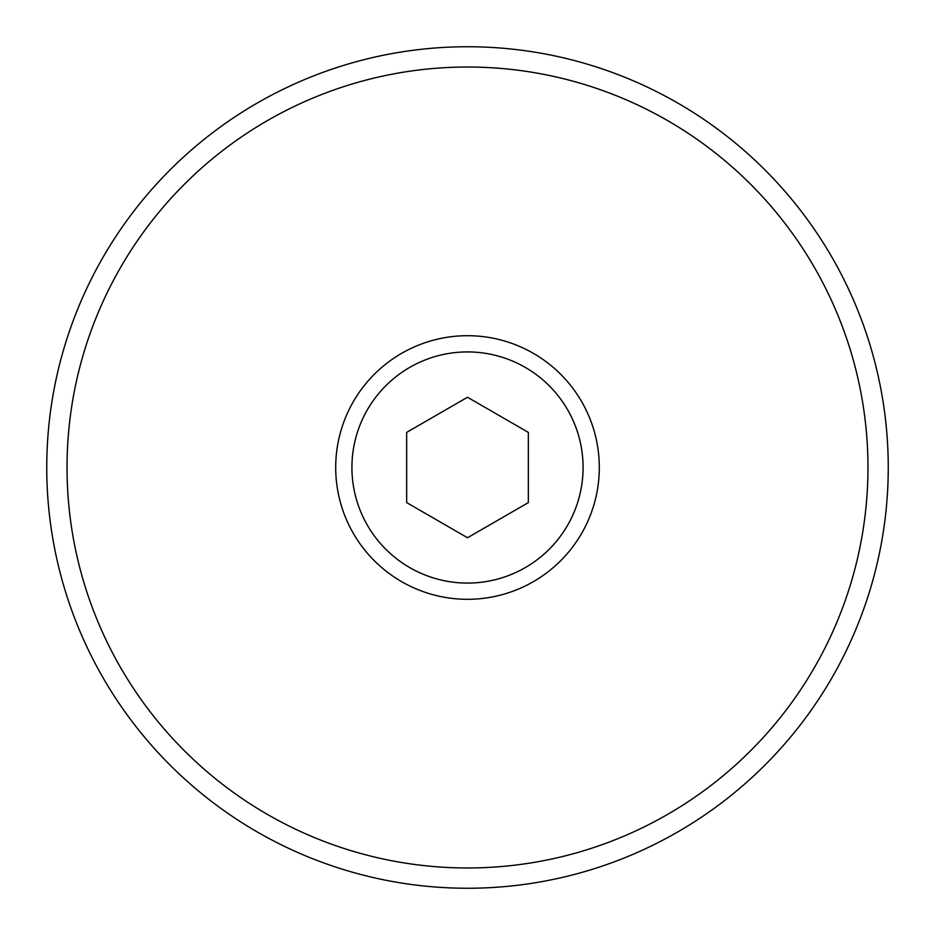 <?xml version="1.0" encoding="UTF-8"?>
<svg xmlns="http://www.w3.org/2000/svg" width="935" height="935" viewBox="0 0 935 935"><rect width="100%" height="100%" fill="white"/><g stroke="black" fill="none" stroke-linecap="round" stroke-linejoin="round"><path stroke-width="1.4" d="M467.5 888.25A420.75 420.75 0 0 0 888.25 467.5A420.75 420.75 0 0 0 467.5 46.75A420.75 420.75 0 0 0 46.75 467.5A420.75 420.75 0 0 0 467.5 888.25M467.5 867.972A400.472 400.472 0 0 0 867.972 467.5A400.472 400.472 0 0 0 467.5 67.028A400.472 400.472 0 0 0 67.028 467.5A400.472 400.472 0 0 0 467.5 867.972M467.5 537.742L406.667 502.621L406.667 432.379L467.5 397.258L528.333 432.379L528.333 502.621L467.5 537.742M599.3 467.5A131.8 131.8 0 0 0 467.5 335.7A131.8 131.8 0 0 0 335.7 467.5A131.8 131.8 0 0 0 467.5 599.3A131.8 131.8 0 0 0 599.3 467.5M583.078 467.5A115.578 115.578 0 0 1 467.5 583.078A115.578 115.578 0 0 1 351.922 467.5A115.578 115.578 0 0 1 467.5 351.922A115.578 115.578 0 0 1 583.078 467.5"/></g></svg>
